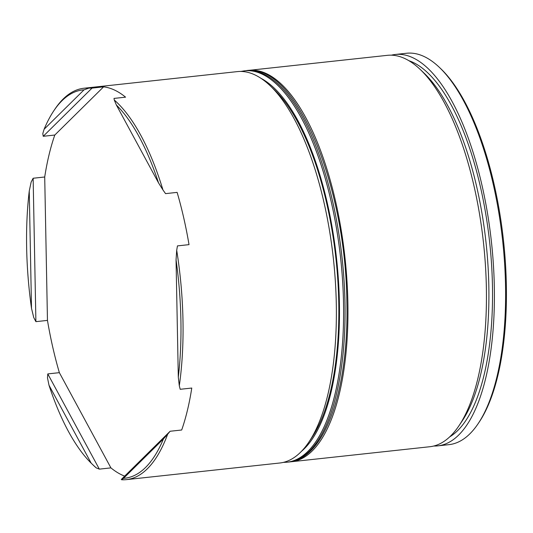 <?xml version="1.0" encoding="UTF-8"?>
<svg xmlns="http://www.w3.org/2000/svg" width="533" height="533" viewBox="0 0 533 533"><rect width="100%" height="100%" fill="white"/><g stroke="black" fill="none" stroke-linecap="round" stroke-linejoin="round"><path stroke-width="0.8" d="M420.317 69.55L424.375 73.434A192.12 73.521 83.8 0 1 488.834 286.134A192.12 73.521 83.8 0 1 462.078 421.123L458.946 425.787A196.844 75.326 -96.2 0 0 486.363 287.48A196.844 75.326 -96.2 0 0 420.317 69.55A196.844 75.326 -96.2 0 0 387.391 55.332L248.898 70.349A196.844 75.326 83.8 0 1 347.869 302.497A196.844 75.326 83.8 0 1 291.338 461.745A196.844 75.326 83.8 0 1 289.919 461.864M291.338 461.745L429.831 446.727A196.844 75.326 -96.2 0 0 458.946 425.787M270.251 85.82L274.308 89.704A192.12 73.521 83.8 0 1 338.768 302.404A192.12 73.521 83.8 0 1 312.012 437.393L308.88 442.064A196.844 75.326 -96.2 0 0 336.296 303.75A196.844 75.326 -96.2 0 0 270.251 85.82A196.844 75.326 -96.2 0 0 237.325 71.609L84.007 88.231A196.844 75.326 83.8 0 1 88.891 88.118L92.022 88.112L43.226 136.295L54.799 135.036A196.844 75.326 83.8 0 0 44.712 176.996L33.139 178.249L35.898 321.652L47.464 320.4A196.844 75.326 83.8 0 0 59.363 372.66L47.79 373.913L99.338 469.133L110.911 467.881A196.844 75.326 83.8 0 0 124.675 476.129M126.448 479.627A196.844 75.326 83.8 0 1 121.557 479.747L121.317 479.44L170.12 431.257L167.662 434.222A196.844 75.326 83.8 0 1 126.448 479.627L279.765 463.004A196.844 75.326 -96.2 0 0 308.88 442.064M439.478 67.471L440.831 68.764A195.271 74.727 83.8 0 1 506.35 284.948A195.271 74.727 83.8 0 1 479.154 422.156L478.108 423.708A196.844 75.326 -96.2 0 0 505.524 285.402A196.844 75.326 -96.2 0 0 439.478 67.471A196.844 75.326 -96.2 0 0 406.552 53.253L395.346 54.473A196.844 75.326 83.8 0 1 494.318 286.614A196.844 75.326 83.8 0 1 437.786 445.868A196.844 75.326 83.8 0 1 433.775 446.021M437.786 445.868L448.993 444.649A196.844 75.326 -96.2 0 0 478.108 423.708M92.022 88.112L103.595 86.852A196.844 75.326 83.8 0 1 125.575 97.159L114.002 98.412L114.269 100.011A196.844 75.326 83.8 0 1 162.971 189.975L165.556 193.632L177.123 192.38A196.844 75.326 83.8 0 1 189.022 244.64L177.449 245.893L176.703 250.303A196.844 75.326 83.8 0 1 182.979 320.373A196.844 75.326 83.8 0 1 179.301 385.785L180.201 389.297L191.773 388.044A196.844 75.326 83.8 0 1 181.686 430.004L170.12 431.257M99.338 469.133L96.187 467.854A196.844 75.326 83.8 0 1 93.522 465.416L91.19 463.17L49.009 385.259A195.271 74.727 -96.2 0 0 91.19 463.17M49.009 385.259L47.484 377.89L47.79 373.913M35.898 321.652L33.752 317.561L31.507 308.347L29.255 191.021A195.271 74.727 -96.2 0 0 31.507 308.347M408.911 60.709A192.12 73.521 83.8 0 1 492.452 285.741A192.12 73.521 83.8 0 1 449.699 436.867M180.907 320.24A195.271 74.727 -96.2 0 0 176.05 259.824L178.302 377.157A195.271 74.727 -96.2 0 0 180.907 320.24M176.703 250.303L176.05 259.824M84.021 89.844A195.271 74.727 -96.2 0 0 53.846 110.731A195.271 74.727 -96.2 0 0 44.099 129.266L84.021 89.844L88.891 88.118M158.548 182.912A195.271 74.727 -96.2 0 0 116.367 105.008L158.548 182.912L162.971 189.975M96.187 467.854L92.515 464.45M29.255 191.021L31.147 182.079L33.139 178.249M53.846 110.731L54.892 109.172A196.844 75.326 83.8 0 1 84.007 88.231M43.226 136.295L42.793 133.636L44.099 129.266M114.269 100.011L116.367 105.008M178.302 377.157L179.301 385.785M123.536 478.328A195.271 74.727 -96.2 0 0 163.464 438.906L123.536 478.328L121.557 479.747M391.395 55.179A196.844 75.326 83.8 0 1 395.346 54.473M247.485 70.543A196.844 75.326 83.8 0 1 248.898 70.349M167.662 434.222L163.464 438.906M59.363 372.66L110.911 467.881M44.712 176.996L47.464 320.4M103.595 86.852L54.799 135.036M301.451 451.351A193.692 74.127 -96.2 0 0 339.394 302.697A193.692 74.127 -96.2 0 0 261.003 78.344M343.525 302.964A196.844 75.326 83.8 0 1 287.001 462.218L288.446 462.064A196.844 75.326 -96.2 0 0 344.978 302.811A196.844 75.326 -96.2 0 0 245.999 70.669L244.554 70.822A196.844 75.326 83.8 0 1 343.525 302.964M283.276 462.404L287.001 462.218M245.999 70.669C295.029 61.935 345.83 184.025 346.876 302.164C348.928 389.31 324.97 459.106 288.446 462.064M240.883 71.442L244.554 70.822"/></g></svg>
